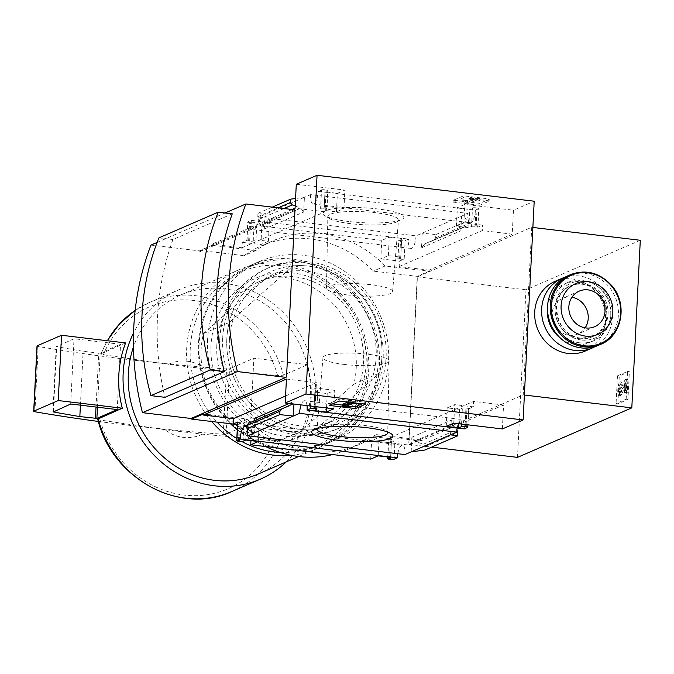 <?xml version="1.0" encoding="UTF-8"?>
<svg xmlns="http://www.w3.org/2000/svg" width="674" height="674" viewBox="0 0 674 674"><rect width="100%" height="100%" fill="white"/><g stroke="black" fill="none" stroke-linecap="round" stroke-linejoin="round"><path stroke-width="0.51" stroke-dasharray="3.37 2.53" d="M229.202 322.45A83.138 76.592 66.6 0 0 315.727 429.557L290.014 440.695A83.138 76.592 66.6 0 1 203.489 333.588L229.202 322.45L293.055 265.893A83.138 76.592 66.6 0 1 379.58 373L315.727 429.557M640.3 240.281L525.981 289.795L517.489 457.376M617.873 403.785L619.28 376.041L629.373 371.669L627.966 399.421L617.873 403.785L616.07 403.574L626.154 399.202L627.966 399.421M225.099 212.976L157.135 242.413M232.26 213.835L172.932 239.531A269.819 248.58 -113.4 0 0 164.936 397.323M304.362 429.97L250.568 423.542L253.871 358.248L307.673 364.676A103.088 94.975 -113.4 0 1 304.362 429.97L280.123 440.467L274.293 440.821L202.318 434.166L165.029 429.717A38.797 35.747 66.6 0 0 202.318 434.166M165.029 429.717L100.106 420.012C98.016 419.59 97.334 419.152 98.075 418.714M408.916 444.402L523.235 394.888L531.727 227.307L417.408 276.82L408.916 444.402L431.646 447.115M502.357 428.942L503.571 405.007L420.509 440.981L420.559 439.895L408.697 445.034L364.744 439.785A108.691 100.14 -113.4 0 1 347.481 449.583A108.691 100.14 -113.4 0 1 332.636 454.571M292.112 209.504L212.007 244.19L211.956 245.277L255.901 250.534A108.691 100.14 66.6 0 1 273.164 240.728A108.691 100.14 66.6 0 1 385.157 265.977L429.102 271.226L417.24 276.365L408.697 445.034M429.102 271.226L429.161 270.139L512.232 234.156L513.445 210.221L534.204 201.223M191.585 418.251L286.534 376.884M211.956 245.277L200.085 250.416L244.039 255.673A108.691 100.14 -113.4 0 1 261.301 245.867A108.691 100.14 -113.4 0 1 373.295 271.117L417.24 276.365M294.959 210.549L200.026 251.672L200.085 250.416M420.559 439.895L376.614 434.646A108.691 100.14 66.6 0 1 359.352 444.444A108.691 100.14 66.6 0 1 247.358 419.203L203.413 413.946M370.692 459.112L371.627 440.619L390.246 442.843L390.516 437.401L420.509 440.981M237.509 424.586L251.68 426.28L250.955 440.653M237.636 422.168A2.772 0.514 -177.1 0 0 239.413 422.741L240.441 422.868A2.772 0.514 -177.1 0 0 244.022 422.741L246.785 421.545L259.195 423.028L251.68 426.28M248.327 423.39L290.823 405.31M253.921 420.964L252.952 421.713M253.988 433.096L254.73 418.402M293.948 404.038L294.091 401.359L292.929 403.92M334.751 390.305L316.14 388.081L311.388 390.136A2.772 0.514 -177.1 0 1 314.96 390.019L315.996 390.145A2.772 0.514 -177.1 0 1 317.774 390.709A2.772 0.514 -177.1 0 1 317.597 390.878L314.825 392.074L327.235 393.557L334.751 390.305L333.815 408.806M390.246 442.843L394.989 440.788A2.772 0.514 -177.1 0 1 391.417 440.906L390.381 440.779A2.772 0.514 -177.1 0 1 388.603 440.215A2.772 0.514 -177.1 0 1 388.788 440.046L391.552 438.841L379.142 437.359L371.627 440.619M411.157 451.875L411.907 437.182L414.771 441.049L423.28 444.292L425.075 446.71L424.898 450.038M467.63 427.417L468.565 408.916A2.772 0.514 -177.1 0 0 468.75 408.747A2.772 0.514 -177.1 0 0 466.964 408.183L465.936 408.056A2.772 0.514 -177.1 0 0 462.356 408.174L459.592 409.371L447.182 407.888L454.697 404.636L473.308 406.86L473.586 401.418L503.571 405.007M468.565 408.916L473.308 406.86M450.518 434.823L451.26 420.138L452.642 424.645L456.93 429.717L423.28 444.292M348.837 221.51A40.625 7.473 2.9 0 1 324.826 215.714A40.625 7.473 2.9 0 1 363.707 207.769A40.625 7.473 2.9 0 1 401.594 219.598A40.625 7.473 2.9 0 1 348.837 221.51M264.318 229.059L303.679 212.015L304.421 197.322L265.067 214.366L264.318 229.059L262.944 224.543L258.656 219.48L257.797 216.657L257.965 213.329L265.067 214.366L258.833 217.07L416.001 235.849L467.832 213.397L310.663 194.618L304.421 197.322L295.574 198.501M429.161 270.139L399.177 266.55L399.446 261.116L404.198 259.06L405.133 240.559L408.503 239.102L251.326 220.322L247.956 221.78A2.772 0.514 -177.1 0 0 247.771 221.948A2.772 0.514 -177.1 0 0 249.557 222.513L250.585 222.639A2.772 0.514 -177.1 0 0 254.165 222.521L256.929 221.325L269.339 222.808L261.824 226.06L381.77 240.391L389.286 237.138L401.696 238.621L398.924 239.818A2.772 0.514 -177.1 0 0 398.747 239.986A2.772 0.514 -177.1 0 0 400.524 240.551L401.561 240.677A2.772 0.514 -177.1 0 0 405.133 240.559M242.278 242.337L260.889 244.561L268.404 241.3L255.994 239.818L253.222 241.022A2.772 0.514 -177.1 0 1 249.65 241.14L248.613 241.014A2.772 0.514 -177.1 0 1 246.836 240.45A2.772 0.514 -177.1 0 1 247.021 240.281L242.278 242.337L242 247.771L212.007 244.19M260.889 244.561L261.824 226.06M404.198 259.06A2.772 0.514 -177.1 0 1 400.617 259.178L399.589 259.052A2.772 0.514 -177.1 0 1 397.812 258.487A2.772 0.514 -177.1 0 1 397.989 258.319L400.76 257.114L388.35 255.631L380.835 258.892L381.77 240.391M380.835 258.892L399.446 261.116M295.195 206L300.806 208.148L303.679 212.015M320.597 208.409A2.772 0.514 -177.1 0 1 324.169 208.291L325.205 208.418A2.772 0.514 -177.1 0 1 326.983 208.982A2.772 0.514 -177.1 0 1 326.797 209.151L324.034 210.355L336.436 211.838L343.951 208.578L325.34 206.354L320.597 208.409L321.532 189.908L318.162 191.374L475.339 210.153L478.709 208.696A2.772 0.514 -177.1 0 0 478.885 208.527A2.772 0.514 -177.1 0 0 477.108 207.954L476.08 207.828A2.772 0.514 -177.1 0 0 472.499 207.954L469.736 209.151L457.326 207.668L464.841 204.416L513.445 210.221M424.763 243.878L421.494 247.838L422.244 233.145L435.817 234.577L435.648 237.905L433.727 240.332L424.763 243.878L462.533 227.517L460.856 230.794L461.597 216.101L468.54 220.406L468.371 223.734L467.318 225.782L462.634 227.483M471.564 226.447A2.772 0.514 -177.1 0 1 475.136 226.329L476.173 226.456A2.772 0.514 -177.1 0 1 477.95 227.02A2.772 0.514 -177.1 0 1 477.773 227.189L482.517 225.133L463.906 222.909L456.391 226.169L468.792 227.652L471.564 226.447L472.499 207.954M296.29 184.272L344.894 190.076L337.379 193.337L324.969 191.854L327.733 190.649A2.772 0.514 -177.1 0 0 327.918 190.481A2.772 0.514 -177.1 0 0 326.14 189.916L325.104 189.79A2.772 0.514 -177.1 0 0 321.532 189.908M453.417 200.22L479.787 203.371L489.872 198.999L463.501 195.848L453.417 200.22L453.324 202.124L479.694 205.275L479.787 203.371M251.326 220.322A10.531 3.606 -83.2 0 0 253.803 229.699A10.531 3.606 -83.2 0 0 258.833 217.07M416.001 235.849A10.531 3.606 96.8 0 1 410.972 248.479A10.531 3.606 96.8 0 1 408.503 239.102M310.663 194.618A10.531 3.606 -83.2 0 0 313.132 203.995A10.531 3.606 -83.2 0 0 318.162 191.374M475.339 210.153A10.531 3.606 96.8 0 1 470.309 222.774A10.531 3.606 96.8 0 1 467.832 213.397M307.015 405.605A10.531 3.606 -83.2 0 0 304.606 400.718A10.531 3.606 -83.2 0 0 301.118 404.897M457.166 428.024A10.531 3.606 96.8 0 1 461.783 419.498A10.531 3.606 96.8 0 1 464.26 428.875M247.215 428.891A10.531 3.606 -83.2 0 0 247.063 428.445M397.837 453.728A10.531 3.606 96.8 0 1 402.445 445.202A10.531 3.606 96.8 0 1 404.922 454.571M376.614 434.646L364.744 439.785M247.358 419.203L235.487 424.342L233.069 424.047M265.733 446.576A108.691 100.14 -113.4 0 1 237.425 426.288M255.901 250.534L244.039 255.673M385.157 265.977L373.295 271.117M191.601 417.998L191.054 418.478M150.942 245.092L199.386 250.88L200.026 251.672M205.621 368.88A38.797 35.747 66.6 0 0 168.34 364.423L205.621 368.88L277.595 375.528L283.425 375.174L307.673 364.676M107.402 340.749A103.088 94.975 66.6 0 0 101.378 353.429C100.653 353.867 101.327 354.297 103.417 354.718L168.34 364.423M125.625 342.923L101.066 353.69L107.242 340.732M286.307 461.867A103.088 94.975 66.6 0 0 309.551 354.659A103.088 94.975 66.6 0 0 224.476 283.358A103.088 94.975 66.6 0 0 178.374 289.963A103.088 94.975 66.6 0 0 133.545 332.964M258.117 474.075A97.545 89.869 66.6 0 0 308.776 371.753A97.545 89.869 66.6 0 0 224.198 288.801A97.545 89.869 66.6 0 0 180.573 295.052A97.545 89.869 66.6 0 0 133.469 346.95M291.092 455.295A97.545 89.869 66.6 0 0 316.46 448.8A97.545 89.869 66.6 0 0 367.119 346.478A97.545 89.869 66.6 0 0 282.541 263.534A97.545 89.869 66.6 0 0 238.925 269.777A97.545 89.869 66.6 0 0 211.729 421.503M280.047 452.406A94.773 87.317 66.6 0 0 367.204 366.226A94.773 87.317 66.6 0 0 283.392 265.826A94.773 87.317 66.6 0 0 197.524 316.384A94.773 87.317 66.6 0 0 217.112 422.143M236.801 438.572A94.773 87.317 66.6 0 0 241.705 441.453M290.014 440.695L353.867 384.138A83.138 76.592 66.6 0 0 267.342 277.031L293.055 265.893M203.489 333.588L267.342 277.031M353.867 384.138L379.58 373M362.199 403.793L365.662 402.285L339.292 399.143L329.207 403.507L332.577 403.911M342.341 405.074L351.794 406.203M329.207 403.507L329.114 405.411M365.662 402.285L365.569 404.189M339.292 399.143L339.199 401.047M342.375 404.4L344.288 404.636L344.195 406.54M344.288 404.636L351.87 404.653M350.076 404.299L345.989 404.215L351.879 401.662L355.788 401.712L346.992 400.659L346.242 400.988L349.402 401.359L349.301 403.263M349.402 401.359L346.158 402.766M346.242 400.988L346.2 401.881M346.992 400.659L346.933 401.965M355.788 401.712L355.72 403.018M355.029 402.033L354.937 403.937M351.879 401.662L351.786 403.566M345.989 404.215L345.888 406.119M348.972 404.257L348.947 404.788M479.694 205.275L489.779 200.903L489.872 198.999M489.779 200.903L463.409 197.752L463.501 195.848M476.088 198.367L479.998 198.417L471.21 197.372L470.452 197.693L473.611 198.072L467.714 200.625L462.777 199.774L467.158 201.181L469.07 201.408L476.088 198.367L475.996 200.271L479.147 200.65L479.248 198.746M479.147 200.65L479.896 200.321L471.109 199.277L470.359 199.597L473.51 199.976L467.621 202.529L462.684 201.678L467.057 203.085L468.969 203.312L475.996 200.271M468.969 203.312L469.07 201.408M467.057 203.085L467.158 201.181M462.684 201.678L462.777 199.774M463.695 201.518L463.788 199.614M465.751 201.998L465.844 200.094M467.621 202.529L467.714 200.625M473.51 199.976L473.611 198.072M470.359 199.597L470.452 197.693M471.109 199.277L471.21 197.372M479.896 200.321L479.998 198.417M463.409 197.752L453.324 202.124M285.565 396L316.409 382.638L316.14 388.081M258.26 441.529L259.195 423.028M245.85 440.046L246.785 421.545M313.89 410.576L314.825 392.074M326.502 407.93L327.235 393.557M286.425 379.058L316.409 382.638M378.207 455.86L379.142 437.359M390.617 457.343L391.552 438.841M453.762 423.137L454.697 404.636M446.247 426.389L447.182 407.888M458.859 423.744L459.592 409.371M390.516 437.401L473.586 401.418M343.951 208.578L344.894 190.076M325.34 206.354L325.07 211.796L295.077 208.215M336.436 211.838L337.379 193.337M324.034 210.355L324.969 191.854M268.404 241.3L269.339 222.808M255.994 239.818L256.929 221.325M242 247.771L325.07 211.796M399.177 266.55L482.239 230.575L482.517 225.133M388.35 255.631L389.286 237.138M400.76 257.114L401.696 238.621M463.906 222.909L464.841 204.416M456.391 226.169L457.326 207.668M468.792 227.652L469.736 209.151M512.232 234.156L482.239 230.575M435.817 234.577L468.54 220.406M257.965 213.329L272.271 207.129M317.353 428.437A35.385 6.513 2.9 0 1 319.072 427.19A35.385 6.513 2.9 0 1 352.729 424.494A35.385 6.513 2.9 0 1 385.941 430.576A35.385 6.513 2.9 0 1 387.533 431.992M344.22 364.449A33.11 6.091 2.9 0 1 322.964 357.624A33.11 6.091 2.9 0 1 356.344 353.252A33.11 6.091 2.9 0 1 389.1 360.969A33.11 6.091 2.9 0 1 344.22 364.449M347.733 294.976A33.11 6.091 2.9 0 1 326.486 288.219A33.11 6.091 2.9 0 1 359.857 283.779A33.11 6.091 2.9 0 1 392.613 291.572A33.11 6.091 2.9 0 1 347.733 294.976M350.556 223.675A35.385 6.513 2.9 0 1 329.637 218.612A35.385 6.513 2.9 0 1 327.834 216.447A35.385 6.513 2.9 0 1 363.513 211.703A35.385 6.513 2.9 0 1 398.519 220.027A35.385 6.513 2.9 0 1 396.514 222.007A35.385 6.513 2.9 0 1 350.556 223.675M98.387 421.452A443.399 81.562 -177.1 0 0 144.607 427.063A443.399 81.562 -177.1 0 0 223.254 434.267A2.772 0.514 -177.1 0 0 226.211 434.09L250.568 423.542M223.254 434.267L226.565 368.973A2.772 0.514 -177.1 0 0 229.522 368.796L253.871 358.248M226.565 368.973A443.399 81.562 2.9 0 1 147.909 361.778A443.399 81.562 -177.1 0 1 38.224 346.47A2.772 0.514 -177.1 0 1 37.011 345.981M98.758 353.151L100.19 353.1L120.536 344.288L74.005 338.727L56.683 346.647A431.2 79.321 -177.1 0 0 83.146 351.28L98.758 353.151L96.028 407.045M80.417 405.175L83.146 351.28M70.703 404.012L74.005 338.727M117.234 409.573L120.536 344.288M294.327 209.766L199.386 250.88M158.921 237.863L172.932 239.531M524.389 395.031L523.235 394.888M585.226 351.036A37.963 34.981 66.6 0 0 604.94 311.211A37.963 34.981 66.6 0 0 572.024 278.926A37.963 34.981 66.6 0 0 555.047 281.361M532.881 227.45L531.727 227.307M525.981 289.795L417.408 276.82M567.904 275.792A37.963 34.981 -113.4 0 1 615.084 296.728A37.963 34.981 -113.4 0 1 598.082 345.467M571.923 297.268A19.403 17.869 66.6 0 0 571.097 297.15A19.403 17.869 66.6 0 0 562.428 298.397A19.403 17.869 66.6 0 0 552.351 318.743A19.403 17.869 66.6 0 0 569.168 335.239A19.403 17.869 66.6 0 0 577.845 334.001A19.403 17.869 66.6 0 0 585.158 327.842M564.997 277.225A37.963 34.981 -113.4 0 1 609.153 299.298A37.963 34.981 -113.4 0 1 595.049 346.604M547.541 307.226A31.872 29.361 -113.4 0 1 564.391 283.956A31.872 29.361 -113.4 0 1 603.997 301.531A31.872 29.361 -113.4 0 1 589.725 342.443A31.872 29.361 -113.4 0 1 575.47 344.481A31.872 29.361 -113.4 0 1 561.223 338.811M579.429 342.771A31.872 29.361 -113.4 0 1 551.795 315.668A31.872 29.361 -113.4 0 1 568.351 282.238A31.872 29.361 -113.4 0 1 607.956 299.812A31.872 29.361 -113.4 0 1 593.676 340.732A31.872 29.361 -113.4 0 1 579.429 342.771M579.632 338.693A27.71 25.528 -113.4 0 1 555.603 315.12A27.71 25.528 -113.4 0 1 570.002 286.054A27.71 25.528 -113.4 0 1 604.443 301.337A27.71 25.528 -113.4 0 1 592.025 336.916A27.71 25.528 -113.4 0 1 579.632 338.693M626.154 399.202L627.561 371.45L617.477 375.822L619.28 376.041M617.477 375.822L616.07 403.574M627.561 371.45L629.373 371.669M621.841 384.778L620.029 384.559L620.164 381.838A5.544 1.896 -83.2 0 0 617.915 388.14L617.713 392.032A3.884 1.331 -83.2 0 0 618.639 395.284A3.884 1.331 -83.2 0 0 619.735 394.214L624.604 383.75L626.407 383.969L621.546 394.425A3.884 1.331 -83.2 0 1 620.451 395.503A3.884 1.331 -83.2 0 1 619.524 392.251L619.726 388.35A5.544 1.896 -83.2 0 1 621.976 382.057L621.841 384.778A2.772 0.952 -83.2 0 0 620.712 387.929L620.543 391.299A1.382 0.472 -83.2 0 0 620.872 392.462A1.382 0.472 -83.2 0 0 621.26 392.074L626.921 379.917L627.907 379.487L627.25 392.546L626.256 392.976L626.407 383.969M620.164 381.838L621.976 382.057M620.029 384.559A2.772 0.952 -83.2 0 0 618.901 387.71L620.712 387.929M624.604 383.75L624.453 392.757L625.438 392.327L626.104 379.268L625.11 379.698L619.457 391.864A1.382 0.472 -83.2 0 1 619.061 392.243A1.382 0.472 -83.2 0 1 618.732 391.08L618.901 387.71M625.11 379.698L626.921 379.917M626.104 379.268L627.907 379.487M625.438 392.327L627.25 392.546M624.453 392.757L626.256 392.976M211.013 345.315A83.138 76.592 66.6 0 0 323.764 429.894A83.138 76.592 66.6 0 0 330.926 288.531A83.138 76.592 66.6 0 0 211.013 345.315M199.125 343.892A95.885 88.336 66.6 0 0 329.165 441.436A95.885 88.336 66.6 0 0 337.421 278.404A95.885 88.336 66.6 0 0 199.125 343.892M237.248 429.683A96.997 89.356 66.6 0 0 327.513 443.408A96.997 89.356 66.6 0 0 370.961 318.895A96.997 89.356 66.6 0 0 250.416 265.404A96.997 89.356 66.6 0 0 198.485 343.597A96.997 89.356 66.6 0 0 230.441 423.735M207.584 339.654A96.997 89.356 66.6 0 0 336.612 439.473A96.997 89.356 66.6 0 0 380.06 314.952A96.997 89.356 66.6 0 0 259.515 261.461A96.997 89.356 66.6 0 0 207.584 339.654M216.817 345.122A78.639 72.447 66.6 0 0 321.431 426.044A78.639 72.447 66.6 0 0 356.656 325.087A78.639 72.447 66.6 0 0 258.917 281.724A78.639 72.447 66.6 0 0 216.817 345.122M229.43 339.654A78.639 72.447 66.6 0 0 334.034 420.584A78.639 72.447 66.6 0 0 369.268 319.628A78.639 72.447 66.6 0 0 271.529 276.264A78.639 72.447 66.6 0 0 229.43 339.654M226.835 338.458A83.138 76.592 66.6 0 0 339.586 423.036A83.138 76.592 66.6 0 0 346.748 281.681A83.138 76.592 66.6 0 0 226.835 338.458M222.698 337.969A87.569 80.678 66.6 0 0 339.199 428.083A87.569 80.678 66.6 0 0 378.426 315.659A87.569 80.678 66.6 0 0 269.583 267.367A87.569 80.678 66.6 0 0 222.698 337.969M219.732 339.249A87.569 80.678 66.6 0 0 336.225 429.372A87.569 80.678 66.6 0 0 375.46 316.949A87.569 80.678 66.6 0 0 266.618 268.656A87.569 80.678 66.6 0 0 219.732 339.249M100.106 420.012A99.103 91.302 66.6 0 0 183.926 495.061A99.103 91.302 66.6 0 0 274.293 440.821M231.721 491.548A103.088 94.975 66.6 0 0 280.123 440.467M277.595 375.528A99.103 91.302 66.6 0 0 193.783 300.478A99.103 91.302 66.6 0 0 103.417 354.718M283.425 375.174A103.088 94.975 66.6 0 0 195.873 295.743A103.088 94.975 66.6 0 0 149.78 302.348A103.088 94.975 66.6 0 0 135.154 310.419L149.78 302.348L178.374 289.963M289.197 403.473L294.091 401.359M310.588 406.026L311.388 390.136M238.47 441.243L239.413 422.741M239.506 441.36L240.441 422.868M243.078 441.243L244.022 422.741M314.135 406.456L314.96 390.019M315.162 406.574L315.996 390.145M316.654 409.379L317.597 390.878M387.921 457.023L388.788 440.046M389.446 459.28L390.381 440.779M390.482 459.398L391.417 440.906M394.054 459.28L394.989 440.788M461.555 424.064L462.356 408.174M465.102 424.494L465.936 408.056M466.138 424.612L466.964 408.183M411.907 437.182L451.26 420.138M326.797 209.151L327.733 190.649M325.205 208.418L326.14 189.916M324.169 208.291L325.104 189.79M253.222 241.022L254.165 222.521M249.65 241.14L250.585 222.639M248.613 241.014L249.557 222.513M247.021 240.281L247.956 221.78M421.494 247.838L460.856 230.794M477.773 227.189L478.709 208.696M397.989 258.319L398.924 239.818M399.589 259.052L400.524 240.551M400.617 259.178L401.561 240.677M475.136 226.329L476.08 207.828M476.173 226.456L477.108 207.954M435.648 237.905L468.371 223.734M433.609 240.382L467.259 225.807M257.797 216.657L278.168 207.836M258.656 219.48L283.948 208.527M262.944 224.543L300.806 208.148M414.771 441.049L452.642 424.645M425.075 446.71L457.789 432.539M226.211 434.09L229.522 368.796M34.913 411.763L38.224 346.47M97.444 407.214L100.19 353.1M53.398 411.511L56.683 346.647M53.002 411.679L56.313 346.394M570.575 274.63A37.963 34.981 -113.4 0 1 617.763 295.566A37.963 34.981 -113.4 0 1 600.753 344.313M580.819 338.18A27.71 25.528 -113.4 0 1 556.791 314.606A27.71 25.528 -113.4 0 1 571.19 285.54A27.71 25.528 -113.4 0 1 605.631 300.823A27.71 25.528 -113.4 0 1 593.213 336.402A27.71 25.528 -113.4 0 1 580.819 338.18M581.502 340.008A29.926 27.575 -113.4 0 1 559.555 293.047A29.926 27.575 -113.4 0 1 607.914 298.826A29.926 27.575 -113.4 0 1 581.502 340.008M617.713 392.032L619.524 392.251M617.915 388.14L619.726 388.35M618.732 391.08L620.543 391.299M619.457 391.864L621.26 392.074M624.891 384.062L626.702 384.281M619.735 394.214L621.546 394.425M253.803 229.699L410.972 248.479M313.132 203.995L470.309 222.774M304.606 400.718L461.783 419.498M245.277 426.415L402.445 445.202M359.352 444.444L347.481 449.583M273.164 240.728L261.301 245.867M298.649 456.517L316.46 448.8M180.573 295.052L238.925 269.777M316.965 406.793L317.774 390.709M387.752 456.997L388.603 440.215M467.933 424.831L468.75 408.747M326.983 208.982L327.918 190.481M246.836 240.45L247.771 221.948M397.812 258.487L398.747 239.986M477.95 227.02L478.885 208.527M433.727 240.332L467.318 225.782M424.569 243.963L462.533 227.517M253.053 421.671L291.016 405.234M319.072 427.19L313.991 429.599M385.941 430.576L390.752 433.483M322.964 357.624L317.058 429.161M389.1 360.969L387.744 432.742M392.613 291.572L398.519 220.027M326.486 288.219L327.834 216.447M396.514 222.007L401.594 219.598M329.637 218.612L324.826 215.714M52.934 411.747L56.237 346.461M579.236 291.117L562.428 298.397M594.653 326.713L577.845 334.001M568.351 282.238L564.391 283.956M593.676 340.732L589.725 342.443M592.025 336.916L580.971 338.154C555.039 336.697 547.296 293.948 571.19 285.54L570.002 286.054M619.061 392.243L620.872 392.462M624.756 383.599L626.567 383.818M618.639 395.284L620.451 395.503M327.513 443.408L336.612 439.473M250.416 265.404L259.515 261.461M321.431 426.044L334.034 420.584M258.917 281.724L271.529 276.264M336.225 429.372L339.199 428.083M266.618 268.656L269.583 267.367"/><path stroke-width="1.01" d="M431.646 447.115L517.489 457.376L631.808 407.863L640.3 240.281L532.881 227.45M237.391 371.559A269.819 248.58 -113.4 0 1 245.884 203.978L294.327 209.766L294.959 210.549L286.534 376.884L285.987 377.364L237.391 371.559L142.458 412.673A269.819 248.58 -113.4 0 1 150.942 245.092L157.135 242.413M245.884 203.978L225.099 212.976M224.273 371.618A269.819 248.58 -113.4 0 1 232.26 213.835L218.258 212.158L158.921 237.863A239.986 221.097 -113.4 0 0 150.925 395.646L164.936 397.323L224.273 371.618L210.263 369.95L150.925 395.646M97.755 419.093L122.314 408.217A103.088 94.975 -113.4 0 1 125.625 342.923L61.545 335.264L37.188 345.813A2.772 0.514 -177.1 0 0 37.011 345.981L33.7 411.275A2.772 0.514 -177.1 0 0 34.913 411.763A443.399 81.562 -177.1 0 0 98.387 421.452M305.979 394.004L317.058 175.282L534.204 201.223L523.125 419.944L305.979 394.004L285.212 403.001L333.815 408.806L326.3 412.058L313.89 410.576L316.654 409.379A2.772 0.514 -177.1 0 0 316.839 409.211A2.772 0.514 -177.1 0 0 315.061 408.638L314.025 408.52A2.772 0.514 -177.1 0 0 310.453 408.638L307.083 410.095L464.26 428.875L467.63 427.417A2.772 0.514 -177.1 0 0 467.807 427.249A2.772 0.514 -177.1 0 0 466.029 426.676L464.993 426.558A2.772 0.514 -177.1 0 0 461.42 426.676L458.657 427.872L446.247 426.389L453.762 423.137L502.357 428.942L523.125 419.944M285.212 403.001L286.425 379.058L203.354 415.032L203.413 413.946L191.542 419.085L191.585 418.251M317.058 175.282L296.29 184.272L295.077 208.215L292.112 209.504M337.758 440.24A40.625 7.473 2.9 0 1 313.991 429.599A40.625 7.473 2.9 0 1 352.628 426.499A40.625 7.473 2.9 0 1 390.752 433.483A40.625 7.473 2.9 0 1 380.296 440.737A40.625 7.473 2.9 0 1 337.758 440.24M301.118 404.897A10.531 3.606 -83.2 0 0 299.576 413.347L293.342 416.043L293.948 404.038M411.157 451.875L450.518 434.823L457.621 435.867L424.898 450.038L411.157 451.875L404.922 454.571L247.754 435.792L293.342 416.043L279.769 414.62L279.937 411.283L281.858 408.865L292.929 403.92M450.518 434.823L456.753 432.127A10.531 3.606 96.8 0 1 457.166 428.024M299.576 413.347L456.753 432.127M203.354 415.032L233.347 418.621L233.069 424.056L237.509 424.586M250.955 440.653L250.745 444.781L370.692 459.112L378.207 455.86L390.617 457.343L387.845 458.539A2.772 0.514 -177.1 0 0 387.668 458.708A2.772 0.514 -177.1 0 0 389.446 459.28L390.482 459.398A2.772 0.514 -177.1 0 0 394.054 459.28L397.416 457.823A10.531 3.606 96.8 0 1 397.837 453.728M247.063 428.445A10.531 3.606 -83.2 0 0 245.277 426.415A10.531 3.606 -83.2 0 0 240.247 439.044L236.877 440.501L237.812 422A2.772 0.514 -177.1 0 0 237.636 422.168L236.692 440.67A2.772 0.514 -177.1 0 0 238.47 441.243L239.506 441.36A2.772 0.514 -177.1 0 0 243.078 441.243L245.85 440.046L258.26 441.529L250.745 444.781M237.812 422L233.069 424.056M289.197 403.473L254.73 418.402L253.921 420.964M253.988 433.096L247.046 428.79L247.215 425.454L248.259 423.415L281.74 408.916M457.621 435.867L457.789 432.539L456.93 429.717M295.574 198.501L290.679 199.159L290.511 202.486L292.305 204.904L295.195 206M240.247 439.044L397.416 457.823M329.114 405.411L355.476 408.562L365.569 404.189L339.199 401.047L329.114 405.411M307.083 410.095A10.531 3.606 -83.2 0 0 307.015 405.605M247.754 435.792A10.531 3.606 -83.2 0 0 247.215 428.891M332.636 454.571A108.691 100.14 -113.4 0 1 265.733 446.576M237.425 426.288A108.691 100.14 -113.4 0 1 235.504 424.35M233.069 424.047L191.542 419.085M285.987 377.364L191.054 418.478L142.458 412.673M133.545 332.964A103.088 94.975 66.6 0 0 150.167 450.923A103.088 94.975 66.6 0 0 260.316 479.163A103.088 94.975 66.6 0 0 286.307 461.867M133.469 346.95A97.545 89.869 66.6 0 0 158.154 451.984A97.545 89.869 66.6 0 0 258.117 474.075L298.649 456.517M211.729 421.503A97.545 89.869 66.6 0 0 291.092 455.295M217.112 422.143A94.773 87.317 66.6 0 0 236.801 438.572M241.705 441.453A94.773 87.317 66.6 0 0 280.047 452.406M351.794 406.203L355.577 406.658L355.476 408.562M332.577 403.911L342.341 405.074M355.577 406.658L362.199 403.793M344.195 406.54L351.777 406.557L345.888 406.119L351.786 403.566L355.687 403.616L346.899 402.563L346.15 402.892L349.301 403.263L342.282 406.304L344.195 406.54M346.158 402.766L342.375 404.4L342.282 406.304M346.2 401.881L346.15 402.892M346.933 401.965L346.899 402.563M355.72 403.018L355.687 403.616M348.947 404.788L348.879 406.161M351.87 404.375L350.076 404.299M233.347 418.621L285.565 396M326.3 412.058L326.502 407.93M458.657 427.872L458.859 423.744M272.271 207.129L290.679 199.159M247.046 428.79L279.769 414.62M387.533 431.992A35.385 6.513 2.9 0 1 387.744 432.742A35.385 6.513 2.9 0 1 339.772 436.466A35.385 6.513 2.9 0 1 317.058 429.161A35.385 6.513 2.9 0 1 317.353 428.437M122.314 408.217L58.234 400.558L61.545 335.264M58.234 400.558L33.885 411.106A2.772 0.514 -177.1 0 0 33.7 411.275M79.835 416.574L96.879 418.394L117.234 409.573L70.703 404.012L53.381 411.94A431.2 79.321 -177.1 0 0 79.835 416.574L80.417 405.175M210.263 369.95A239.986 221.097 -113.4 0 1 218.258 212.158M631.808 407.863L524.389 395.031M561.964 278.362L555.047 281.361A37.963 34.981 66.6 0 0 535.324 321.186A37.963 34.981 66.6 0 0 568.249 353.471A37.963 34.981 66.6 0 0 585.226 351.036L592.143 348.037A37.963 34.981 -113.4 0 1 575.166 350.472A37.963 34.981 -113.4 0 1 542.25 318.187A37.963 34.981 -113.4 0 1 561.964 278.362A37.963 34.981 -113.4 0 1 564.997 277.225M600.753 344.313L598.082 345.467A37.963 34.981 -113.4 0 1 581.106 347.902A37.963 34.981 -113.4 0 1 548.181 315.617A37.963 34.981 -113.4 0 1 567.904 275.792L570.575 274.63C586.144 268.985 599.911 272.7 611.899 285.801C628.092 304.109 622.018 336.107 600.753 344.313A37.963 34.981 -113.4 0 1 583.777 346.739A37.963 34.981 -113.4 0 1 550.852 314.455A37.963 34.981 -113.4 0 1 570.575 274.63M585.571 336.124A27.71 25.528 -113.4 0 1 565.25 292.634A27.71 25.528 -113.4 0 1 610.021 297.984A27.71 25.528 -113.4 0 1 585.571 336.124M585.984 327.96A19.403 17.869 -113.4 0 1 569.159 311.464A19.403 17.869 -113.4 0 1 579.236 291.117A19.403 17.869 -113.4 0 1 603.348 301.809A19.403 17.869 -113.4 0 1 594.653 326.713A19.403 17.869 -113.4 0 1 585.984 327.96M585.158 327.842A19.403 17.869 66.6 0 0 571.923 297.268M595.049 346.604A37.963 34.981 -113.4 0 1 592.143 348.037M561.223 338.811A31.872 29.361 -113.4 0 1 547.541 307.226M230.441 423.735A96.997 89.356 66.6 0 0 237.248 429.683M98.075 418.714A103.088 94.975 66.6 0 0 231.721 491.548C180.211 515.947 111.547 478.532 97.73 419.102M107.242 340.732L119.551 323.882L135.154 310.402A103.088 94.975 66.6 0 0 107.402 340.749M310.453 408.638L310.588 406.026M314.025 408.52L314.135 406.456M315.061 408.638L315.162 406.574M387.845 458.539L387.921 457.023M461.42 426.676L461.555 424.064M464.993 426.558L465.102 424.494M466.029 426.676L466.138 424.612M278.168 207.836L290.511 202.486M283.948 208.527L292.305 204.904M247.215 425.454L279.937 411.283M33.885 411.106L37.188 345.813M96.879 418.394L97.444 407.214M95.455 418.436L96.028 407.045M53.381 411.94L53.398 411.511M584.198 345.77A37.146 34.222 -113.4 0 1 556.96 287.486A37.146 34.222 -113.4 0 1 616.98 294.656A37.146 34.222 -113.4 0 1 584.198 345.77M231.721 491.548L260.316 479.163M316.839 409.211L316.965 406.793M387.668 458.708L387.752 456.997M467.807 427.249L467.933 424.831M248.259 423.415L281.858 408.865"/></g></svg>
